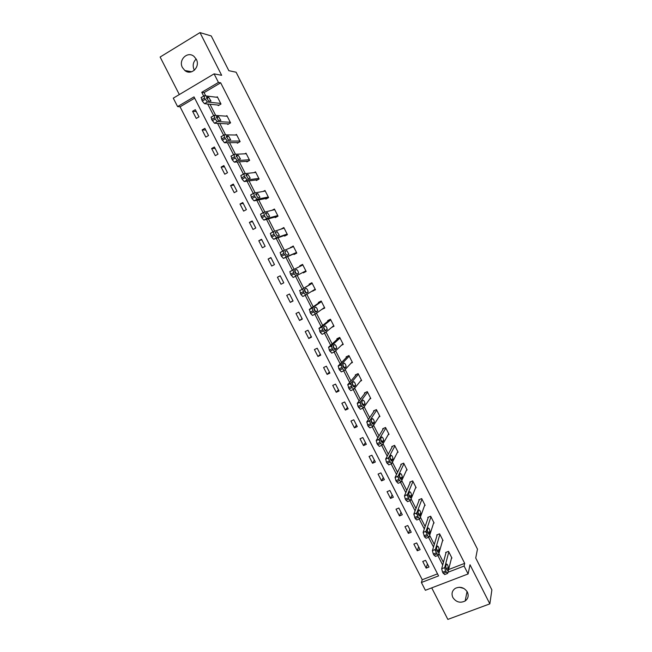 <?xml version="1.0" encoding="UTF-8"?>
<svg xmlns="http://www.w3.org/2000/svg" width="652" height="652" viewBox="0 0 652 652"><rect width="100%" height="100%" fill="white"/><g stroke="black" fill="none" stroke-linecap="round" stroke-linejoin="round"><path stroke-width="0.98" d="M194.369 70.245L194.141 69.829C192.389 65.665 193.065 62.07 196.17 59.047M182.462 67.596L184.842 70.506C191.24 76.023 200.604 66.887 196.285 59.25L194.068 56.471C187.654 50.677 178.077 59.927 182.462 67.596M463.857 588.43L459.269 587.248M452.847 597.493C456.09 602.195 460.198 603.353 465.169 600.981C468.177 598.65 468.902 595.667 467.354 592.032C464.281 587.485 460.296 586.246 455.398 588.3C452.089 590.606 451.241 593.67 452.847 597.493M194.671 98.175L180.058 106.798L177.597 106.586L173.277 98.159L214.092 73.863L218.453 82.437L201.745 92.315L203.677 96.105M431.714 587.868L447.851 619.4L489.839 603.866L491.877 589.889L475.732 558.03L477.468 549.131L236.105 72.209L228.844 70.693L211.248 35.958L199.993 32.6L160.123 57.034L179.324 94.556M448.617 569.555L464.689 563.352L464.094 566.05L468.112 573.947L425.389 590.288L421.396 582.505L438.568 575.887L194.019 96.887L177.597 106.586M180.058 106.798L422.243 579.742L421.396 582.505M422.243 579.742L437.516 573.841M429 567.02L425.593 560.345L422.749 561.462L426.155 568.128L429 567.02M420.124 549.652L416.701 542.961L413.865 544.094L417.288 550.777L420.124 549.652M411.225 532.228L407.793 525.52L404.957 526.669L408.388 533.377L411.225 532.228M402.292 514.762L398.853 508.022L396.025 509.196L399.464 515.919L402.292 514.762M393.343 497.231L389.888 490.483L387.068 491.665L390.515 498.413L393.343 497.231M384.362 479.66L380.898 472.879L378.078 474.086L381.534 480.858L384.362 479.66M375.348 462.032L371.876 455.235L369.065 456.457L372.536 463.246L375.348 462.032M366.318 444.346L362.838 437.533L360.026 438.78L363.506 445.585L366.318 444.346M357.255 426.612L353.767 419.782L350.955 421.037L354.443 427.867L357.255 426.612M348.168 408.828L344.663 401.974L341.86 403.254L345.364 410.1L348.168 408.828M339.056 390.988L335.535 384.109L332.74 385.413L336.253 392.284L339.056 390.988M329.912 373.091L326.383 366.196L323.596 367.516L327.117 374.403L329.912 373.091M320.743 355.144L317.206 348.233L314.419 349.57L317.948 356.481L320.743 355.144M311.542 337.149L307.997 330.214L305.217 331.566L308.755 338.502L311.542 337.149M302.316 319.097L298.763 312.137L295.984 313.514L299.537 320.466L302.316 319.097M293.066 300.988L289.496 294.003L286.725 295.405L290.287 302.373L293.066 300.988M283.783 282.821L280.205 275.82L277.434 277.239L281.012 284.231L283.783 282.821L281.012 284.231M274.476 264.606L270.89 257.581L268.127 259.023L271.713 266.032L274.476 264.606M265.144 246.334L261.542 239.292L258.779 240.743L262.381 247.784L265.144 246.334M255.771 228.004L252.169 220.938L249.406 222.413L253.017 229.471L255.771 228.004M246.383 209.626L242.764 202.536L240.009 204.035L243.628 211.109L246.383 209.626M236.961 191.183L233.326 184.076L230.58 185.592L234.215 192.69L236.961 191.183M227.507 172.69L223.872 165.559L221.126 167.099L224.769 174.214L227.507 172.69M218.029 154.141L214.378 146.985L211.639 148.542L215.29 155.689L218.029 154.141M208.526 135.526L204.858 128.354L202.128 129.935L205.787 137.099L208.526 135.526M198.99 116.863L195.315 109.675L192.584 111.272L196.26 118.452L198.99 116.863M464.689 563.352L220.678 82.812L204.068 92.625L205.747 95.917M209.993 104.247L215.69 115.428M219.797 123.497L225.6 134.874M229.577 142.69L235.478 154.263M239.325 161.818L245.323 173.587M249.048 180.889L255.144 192.853M258.73 199.903L264.924 212.063M268.388 218.86L274.679 231.207M278.021 237.752L284.402 250.286M287.613 256.586L294.101 269.309M294.68 270.45L296.619 274.264M297.198 275.397L303.669 288.086M304.337 289.406L306.22 293.098M306.856 294.345L313.188 306.766M313.971 308.315L315.772 311.852M316.473 313.229L322.675 325.389M323.571 327.157L325.299 330.54M326.073 332.055L332.137 343.954M333.139 345.935L334.794 349.17M335.633 350.825L341.567 362.463M342.683 364.664L344.256 367.752M344.59 368.413L344.712 368.356C343.653 367.94 342.976 366.717 342.675 364.696L344.117 363.099C345.161 363.523 345.837 364.737 346.13 366.742L344.712 368.356M345.169 369.537L350.963 380.915M352.194 383.343L353.563 381.64C354.598 382.039 355.267 383.254 355.56 385.291L354.207 387.003C353.164 386.62 352.496 385.397 352.194 383.343L353.694 386.269M354.672 388.184L360.336 399.309M361.681 401.942L363.099 404.729M364.142 406.783L369.684 417.647M371.127 420.491L372.479 423.14M373.588 425.316L378.999 435.927M380.556 438.983L381.827 441.486M383.009 443.792L388.282 454.151M389.945 457.419L391.151 459.782M392.39 462.219L397.541 472.325M399.317 475.805L400.442 478.014M401.746 480.581L406.775 490.443M408.649 494.126L409.709 496.196M411.078 498.894L415.976 508.503M417.956 512.39L418.943 514.322M420.377 517.142L425.145 526.506M427.239 530.606L428.152 532.391M429.652 535.341L434.297 544.453M436.49 548.756L437.329 550.41M438.894 553.483L443.417 562.35M451.469 558.267L451.942 558.088L448.519 551.356L445.634 552.488L445.919 553.043M442.529 540.769L443.034 540.565L439.603 533.817L436.718 534.966L437.011 535.528M433.564 523.214L434.102 523.002L430.654 516.229L427.777 517.395L428.071 517.965M424.558 505.618L425.137 505.381L421.681 498.593L418.812 499.774L419.097 500.345M415.528 487.965L416.147 487.704L412.683 480.899L409.815 482.105L410.108 482.667M406.457 470.271L407.133 469.978L403.661 463.148L400.793 464.379L401.086 464.941M397.345 452.529L398.095 452.203L394.607 445.349L391.746 446.596L392.039 447.166M388.193 434.737L389.024 434.371L385.528 427.5L382.667 428.763L382.96 429.334M378.999 416.905L379.929 416.489L376.416 409.595L373.572 410.874L373.857 411.453M369.749 399.024L370.801 398.551L367.288 391.632L364.435 392.936L364.729 393.515M360.426 381.118L361.648 380.556L358.119 373.62L355.283 374.941L355.576 375.519M351.012 363.197L352.471 362.512L348.934 355.552L346.098 356.897L346.391 357.475M341.452 345.275L343.262 344.411L339.716 337.434L336.88 338.787L337.182 339.374M331.648 327.41L334.028 326.253L330.466 319.252L327.638 320.637L327.94 321.216M321.884 309.325L324.769 308.046L321.2 301.02L318.372 302.422L318.673 303.009M312.487 290.857L315.478 289.773L311.892 282.74L309.081 284.158L309.374 284.745M303.058 272.332L303.343 272.886L306.155 271.452L302.569 264.394L299.749 265.837L300.034 266.383M293.702 253.938L294.003 254.533L296.807 253.082L293.204 246L290.564 247.784M284.329 235.527L284.631 236.114L287.434 234.647L283.824 227.54L281.069 229.129M274.932 217.059L275.234 217.646L278.029 216.154L274.41 209.031L272.071 210.278M265.503 198.526L265.804 199.121L268.6 197.613L264.965 190.465L263.188 191.427M256.04 179.944L256.35 180.547L259.137 179.015L255.494 171.843L254.06 172.633M246.554 161.305L246.863 161.908L249.643 160.351L245.991 153.163L244.793 153.831M237.043 142.609L237.344 143.212L240.123 141.639L236.456 134.426L235.429 135.005M227.499 123.856L227.801 124.459L230.58 122.861L226.896 115.624L225.999 116.146M217.923 105.045L218.233 105.648L221.004 104.035L217.312 96.773L216.513 97.246M214.092 73.863L221.656 75.306L199.993 32.6M220.678 82.812L218.453 82.437M489.839 603.866L470.002 564.754L468.112 573.947M447.932 572.277L464.094 566.05M207.703 104.01L213.669 115.714M217.581 123.391L223.628 135.257M227.434 142.706L233.563 154.736M237.246 161.965L243.457 174.149M247.026 181.166L253.326 193.505M256.782 200.294L263.155 212.797M266.505 219.374L272.96 232.03M276.203 238.387L282.732 251.199M285.861 257.344L292.463 270.303M295.511 276.269L302.023 289.056M305.209 295.299L311.607 307.85M314.875 314.264L321.159 326.595M324.509 333.164L330.678 345.275M331.037 345.976L331.575 347.027M334.117 352.007L340.173 363.897M340.621 364.778L341.175 365.87M343.685 370.792L349.635 382.463M350.181 383.531L350.752 384.656M353.237 389.521L359.073 400.98M359.7 402.219L360.295 403.384M362.748 408.193L368.478 419.432M369.203 420.842L369.814 422.048M372.235 426.807L377.858 437.826M378.665 439.415L379.301 440.662M381.697 445.357L387.207 456.164M388.103 457.932L388.755 459.212M391.118 463.857L396.522 474.452M397.508 476.392L398.185 477.704M400.524 482.293L405.813 492.676M406.889 494.786L407.582 496.148M409.888 500.671L415.071 510.85M416.237 513.132L416.946 514.526M419.228 519L424.305 528.959M425.56 531.421L426.286 532.847M428.543 537.264L433.515 547.02M434.851 549.652L435.601 551.119M437.826 555.48L442.692 565.031M204.068 92.625L201.745 92.315M427.435 563.956L426.155 568.128M418.649 546.767L417.288 550.777M409.839 529.53L408.388 533.377M401.004 512.236L399.464 515.919M392.145 494.901L390.515 498.413M383.262 477.508L381.534 480.858M374.346 460.067L372.536 463.246M365.413 442.569L363.506 445.585M356.448 425.022L354.443 427.867M347.451 407.427L345.364 410.1M338.437 389.782L336.253 392.284M329.39 372.08L327.117 374.403M320.319 354.329L317.948 356.481M311.224 336.522L308.755 338.502M302.096 318.665L299.537 320.466M324.525 307.565L321.941 309.431M292.944 300.751L290.287 302.373M315.348 289.521L312.658 291.191M280.23 275.861L277.434 277.239M306.138 271.419L303.343 272.886M302.585 264.443L299.749 265.837M271.012 257.825L268.127 259.023M293.343 246.26L290.401 247.458M261.77 239.732L258.779 240.743M284.068 228.029L281.02 229.023M252.495 221.582L249.406 222.413M243.196 203.383L240.009 204.035M233.864 185.127L230.58 185.592M224.508 166.814L221.126 167.099M215.127 148.452L211.639 148.542M205.714 130.033L202.128 129.935M196.276 111.557L192.584 111.272M451.657 557.525L447.639 573.418L445.569 571.062L444.68 567.607L448.804 551.918M446.123 552.293L441.689 568.764L444.68 567.607L441.689 568.764L442.569 572.22L445.569 571.062M447.622 570.345L447.622 570.345C446.693 570.255 446.066 569.017 445.74 566.637L446.433 563.98C447.353 564.07 447.973 565.3 448.307 567.664L447.622 570.345M447.174 573.605L444.648 574.575L442.569 572.22M442.749 540.003L438.388 555.259L436.286 552.847L435.406 549.457L439.888 534.379M437.239 534.762L432.423 550.606L435.414 549.424M438.413 552.26C437.476 552.146 436.84 550.916 436.514 548.56L437.272 545.993C438.209 546.123 438.837 547.346 439.155 549.669L438.062 552.399M437.94 555.439L435.397 556.433L433.287 554.021L432.423 550.63L435.406 549.457M433.816 522.439L429.106 537.044L427.565 535.748L426.106 531.241L430.948 516.791M428.34 517.175L423.14 532.391L426.123 531.193M429.171 534.127C428.225 533.98 427.582 532.749 427.264 530.435L428.087 527.957C429.032 528.112 429.66 529.334 429.978 531.624L428.837 534.257M428.682 537.215L426.115 538.234L424.574 536.946L423.14 532.391M424.851 504.811L419.79 518.772L418.225 517.419L416.775 512.977L421.974 499.155M419.407 499.53L413.824 514.118L416.799 512.904M419.904 515.928C418.943 515.756 418.299 514.534 417.981 512.252L418.869 509.864C419.823 510.051 420.458 511.266 420.776 513.523L419.586 516.058M419.391 518.935L416.807 519.986L415.242 518.633L413.824 514.118M415.862 487.142L410.45 500.443L408.853 499.041L407.418 494.648L412.977 481.461M410.467 481.828L404.476 495.797L407.451 494.558M410.605 497.68C409.627 497.484 408.983 496.253 408.674 494.004L409.627 491.714C410.589 491.926 411.233 493.148 411.542 495.373L410.312 497.802M410.075 500.597L407.476 501.673L405.275 499.098L404.476 495.797M406.848 469.416L401.078 482.056L398.853 479.416L398.03 476.27L403.947 463.719M401.502 464.069L395.104 477.411L398.07 476.156M401.282 479.375C400.295 479.147 399.643 477.924 399.334 475.707L400.352 473.507C401.33 473.751 401.974 474.974 402.284 477.166L401.004 479.497M400.735 482.203L398.111 483.311L395.878 480.671L395.104 477.411M397.801 451.632L391.681 463.613L389.423 460.915L388.608 457.826L394.9 445.919M392.528 446.253L385.699 458.967L388.657 457.696M391.925 461.021C390.923 460.76 390.271 459.538 389.961 457.354L391.053 455.251C392.039 455.52 392.691 456.742 392.993 458.902L391.673 461.127M391.363 463.751L388.714 464.884L386.449 462.195L385.699 458.967M388.731 433.8L382.251 445.112L379.961 442.358L379.219 439.171L385.821 428.071M383.539 428.38L376.261 440.475L379.219 439.171M382.537 442.602C381.526 442.309 380.874 441.086 380.564 438.935L381.722 436.93C382.724 437.239 383.376 438.454 383.678 440.581L382.317 442.7M381.958 445.243L379.293 446.408L376.995 443.653L376.261 440.475M379.635 415.911L372.789 426.555L370.475 423.735L369.757 420.597L376.709 410.165M374.541 410.434L366.799 421.917L369.757 420.597M373.123 424.126C372.105 423.8 371.444 422.586 371.135 420.458L372.365 418.56C373.376 418.894 374.036 420.108 374.338 422.203L372.92 424.216M372.536 426.669L369.839 427.875L368.119 426.253L366.799 421.917M370.507 397.973L363.303 407.94L360.955 405.063L360.254 401.966L367.581 392.211M365.552 392.422L357.312 403.303L360.254 401.966M363.686 405.593C362.651 405.242 361.982 404.02 361.681 401.934L362.977 400.132C364.003 400.491 364.664 401.705 364.965 403.775L363.506 405.674M363.074 408.046L360.352 409.277L357.997 406.4L357.312 403.303M361.355 379.977L353.783 389.268L352.015 387.532L350.727 383.27L358.413 374.199M356.587 374.338L347.785 384.631L350.727 383.27M353.588 389.358L350.841 390.621L349.065 388.894L347.785 384.631M352.178 361.933L344.24 370.54L342.439 368.747L341.175 364.525L349.227 356.131M347.671 356.147L338.233 365.902L341.175 364.525M344.077 370.613L341.298 371.917L338.877 368.918L338.233 365.902M342.968 343.824L334.663 351.746L332.218 348.69L331.591 345.715L340.01 338.013M338.861 337.842L328.657 347.117L331.591 345.715M335.177 349.651C334.109 349.203 333.425 347.981 333.131 345.984L334.639 344.5C335.698 344.957 336.375 346.171 336.668 348.144L335.071 349.7M334.533 351.811L331.729 353.148L329.276 350.091L328.657 347.117M333.734 325.674L325.055 332.895L322.577 329.773L321.974 326.848L330.768 319.839M330.32 319.325L319.04 328.266L321.974 326.848M325.617 330.89C324.533 330.409 323.848 329.187 323.555 327.214L325.136 325.837C326.212 326.326 326.888 327.54 327.182 329.488L325.535 330.923M324.957 332.944L322.129 334.313L320.262 332.414L319.04 328.266M324.468 307.459L315.421 313.987L312.911 310.808L312.324 307.915L321.493 301.607M321.289 301.208L309.398 309.366L312.324 307.915M316.024 312.063C314.932 311.558 314.24 310.336 313.946 308.388L315.601 307.125C316.685 307.638 317.377 308.861 317.663 310.776L315.975 312.088M315.348 314.028L312.495 315.429L310.596 313.465L309.398 309.366M315.177 289.186L305.755 295.022L303.832 293.001L302.65 288.934L312.194 283.327M312.104 283.139L302.65 288.934M306.407 293.18C305.299 292.642 304.606 291.42 304.313 289.504L306.041 288.347C307.133 288.893 307.834 290.116 308.119 292.006L306.375 293.196M305.715 295.038L302.83 296.481L300.906 294.468L299.733 290.401M305.861 270.865L296.057 275.992L294.101 273.913L292.944 269.887L302.862 264.981M296.758 274.239C295.641 273.677 294.932 272.446 294.639 270.556L296.448 269.512C297.556 270.091 298.257 271.313 298.543 273.18L296.758 274.239M296.057 275.992L293.139 277.475L290.556 274.174L289.855 271.639L292.944 269.887M296.513 252.487L286.326 256.904L283.718 253.538L283.204 250.775L293.506 246.586M283.164 250.8L280.115 252.552L281.428 256.277L283.416 258.412L296.603 252.674M287.076 255.242C285.943 254.639 285.234 253.408 284.94 251.55L286.823 250.621L288.934 254.296L287.076 255.242M287.133 234.052L276.57 237.76L273.921 234.329L273.433 231.607L284.125 228.135M273.367 231.647L270.335 233.416L271.639 237.092L273.661 239.284L287.345 234.467M277.361 236.179L275.217 232.479L277.173 231.672L279.3 235.356L277.361 236.179M277.728 215.567L266.782 218.55L264.728 216.293L263.636 212.381L274.712 209.626M263.53 212.438L260.523 214.215L261.827 217.841L263.881 220.099L277.858 216.252M267.622 217.059L265.617 213.131L267.491 212.658L269.635 216.35L267.622 217.059M268.298 197.018L256.961 199.284L254.247 195.722L253.807 193.09L265.266 191.06M253.669 193.163L250.686 194.948L251.982 198.542L254.068 200.849L267.744 198.078M257.85 197.882L255.837 193.937L257.776 193.587L259.944 197.295L257.85 197.882M258.836 178.412L247.108 179.952L244.361 176.325L243.946 173.742L255.796 172.438M243.783 173.831L240.808 175.616L242.104 179.17L244.215 181.541L257.882 179.699M248.045 178.64L246.032 174.687L248.029 174.459L250.213 178.175L248.045 178.64M249.341 159.756L237.222 160.555L234.443 156.871L234.052 154.328L246.293 153.758M231.167 155.95L232.193 159.74L234.337 162.169L248.135 161.199M238.208 159.341L236.187 155.372L238.257 155.274L240.458 158.998L238.208 159.341M239.822 141.036L227.312 141.101L224.492 137.352L224.125 134.858L236.766 135.021M221.248 136.496L221.607 138.998L224.435 142.739L238.436 142.592M228.347 139.976L226.317 135.999L228.453 136.015L230.669 139.764L228.347 139.976M230.27 122.258L217.36 121.59L215.152 119.031L214.166 115.322L227.206 116.235M211.297 116.985L211.631 119.438L214.492 123.244L228.746 123.913M218.444 120.555L216.415 116.561L218.616 116.708L220.857 120.465L218.444 120.555M220.694 103.432L207.385 102.014L204.5 98.126L204.182 95.722L217.613 97.376M201.313 97.409L202.267 101.076L204.516 103.692L219.064 105.159M208.518 101.068L206.48 97.058L208.746 97.335L211.003 101.109L208.518 101.068M443.164 573.385L446.164 572.228M448.307 567.664L446.074 568.528M433.882 555.194L436.881 554.013M433.287 554.021L436.286 552.847M436.897 550.565L439.155 549.669L436.905 550.573M424.574 536.946L427.565 535.748M423.979 535.773L426.97 534.575M429.97 531.657L427.712 532.57L429.978 531.624M415.242 518.633L418.225 517.419M414.639 517.46L417.63 516.245M420.76 513.58L418.494 514.501M405.878 500.271L408.853 499.041M405.275 499.098L408.258 497.859M411.526 495.438L409.252 496.384M396.481 481.852L399.456 480.597M395.878 480.671L398.853 479.416M402.26 477.248L399.986 478.209M387.06 463.376L390.026 462.097M386.449 462.195L389.423 460.915M392.96 459L390.695 459.97M377.606 444.843L380.572 443.547M376.995 443.653L379.961 442.358M383.637 440.695L381.387 441.681M368.119 426.253L371.086 424.933M367.508 425.055L370.475 423.735M374.289 422.333L372.047 423.327M358.608 407.598L361.567 406.261M357.997 406.4L360.955 405.063M364.9 403.914L362.691 404.916M349.065 388.894L352.015 387.532M348.453 387.687L351.404 386.326M355.495 385.438L353.311 386.449M339.496 370.124L342.439 368.747M338.877 368.918L341.827 367.541M346.057 366.905L343.906 367.915M329.896 351.298L332.838 349.896M329.276 350.091L332.218 348.69M336.587 348.315L334.476 349.325M320.262 332.414L323.196 330.988M319.643 331.2L322.577 329.773M327.092 329.676L325.038 330.67M310.596 313.465L313.53 312.023M309.977 312.251L312.911 310.808M317.565 310.963L315.576 311.941M300.906 294.468L303.832 293.001M300.287 293.245L303.213 291.778M308.005 292.202L306.106 293.155M291.183 275.397L294.101 273.913M290.556 274.174L293.481 272.691M298.42 273.384L296.684 274.264M296.448 269.512L294.712 270.401M283.416 258.412L286.326 256.904M281.428 256.277L284.345 254.769M280.8 255.046L283.718 253.538M286.823 250.621L284.932 251.607M273.661 239.284L276.57 237.76M271.639 237.092L274.557 235.559M271.012 235.861L273.921 234.329M277.173 231.672L275.201 232.707M263.881 220.099L266.782 218.55M261.827 217.841L264.728 216.293M261.199 216.611L264.101 215.054M267.491 212.658L265.454 213.75M254.068 200.849L256.961 199.284M251.982 198.542L254.883 196.961M251.346 197.295L254.247 195.722M257.776 193.587L255.698 194.72M244.215 181.541L247.108 179.952M242.104 179.17L244.997 177.572M241.468 177.923L244.361 176.325M248.029 174.459L245.918 175.624M234.337 162.169L237.222 160.555M232.193 159.74L235.079 158.118M231.558 158.493L234.443 156.871M238.257 155.274L236.114 156.472M224.435 142.739L227.312 141.101M222.25 140.245L225.136 138.607M221.607 138.998L224.492 137.352M228.453 136.015L226.293 137.254M214.492 123.244L217.36 121.59M212.275 120.693L215.152 119.031M211.631 119.438L214.516 117.767M218.616 116.708L216.44 117.963M204.516 103.692L207.385 102.014M202.267 101.076L205.144 99.389M201.631 99.813L204.5 98.126M208.746 97.335L206.562 98.615M184.842 70.506L191.712 71.769M465.169 600.981L467.06 591.511M423.124 532.439L426.106 531.241M413.8 514.192L416.775 512.977M420.776 513.523L418.478 514.469M404.444 495.887L407.418 494.648M411.542 495.373L409.228 496.335M395.063 477.525L398.03 476.27M402.284 477.166L399.953 478.144M385.65 459.106L388.608 457.826M392.993 458.902L390.662 459.904M376.204 440.63L379.162 439.326M383.678 440.581L381.338 441.608M366.734 422.088L369.684 420.768M374.338 422.203L371.999 423.246M357.231 403.49L360.181 402.154M364.965 403.775L362.634 404.827M347.695 384.835L350.637 383.474M355.56 385.291L353.245 386.359M338.127 366.122L341.069 364.737M346.13 366.742L343.832 367.826M328.535 347.345L331.477 345.943M336.668 348.144L334.403 349.227M318.918 328.51L321.843 327.084M327.182 329.488L324.949 330.572M309.26 309.61L312.186 308.168M317.663 310.776L315.478 311.86M299.578 290.653L302.495 289.186M308.119 292.006L305.992 293.074M289.855 271.639L292.772 270.148M298.543 273.18L296.497 274.223M280.115 252.552L283.025 251.044M288.934 254.296L287.271 255.16M270.335 233.416L273.237 231.884M279.3 235.356L278.42 235.82M260.523 214.215L263.424 212.658M269.635 216.35L268.999 216.692M250.686 194.948L253.579 193.367M259.944 197.295L259.423 197.572M240.808 175.616L243.701 174.019M250.213 178.175L249.765 178.42M230.906 156.227L233.791 154.605M220.971 136.773L223.848 135.127M211.003 117.254L213.88 115.591M201.003 97.678L203.872 95.983"/></g></svg>
